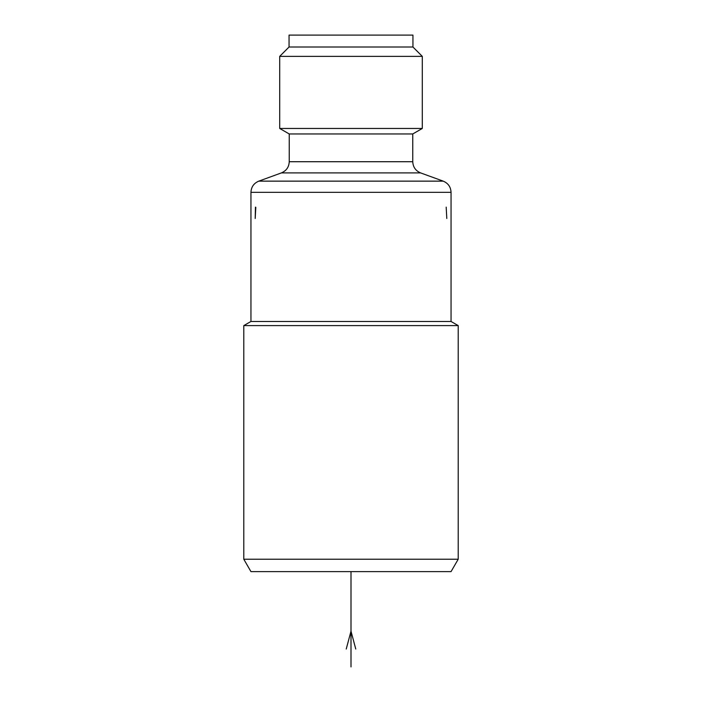 <?xml version="1.0" encoding="UTF-8"?>
<svg xmlns="http://www.w3.org/2000/svg" width="702" height="702" viewBox="0 0 702 702"><rect width="100%" height="100%" fill="white"/><g stroke="black" fill="none" stroke-linecap="round" stroke-linejoin="round"><path stroke-width="1.05" d="M458.204 559.231L451.053 571.612L250.947 571.612L243.796 559.231L458.204 559.231L458.204 325.596L243.796 325.596L243.796 559.231M443.216 181.142L258.784 181.142L281.405 172.903L420.595 172.903L443.216 181.142C448.174 183.231 450.781 186.96 451.053 192.33L451.053 321.472L250.947 321.472L243.796 325.596M446.191 207.125L446.797 218.471L446.191 207.125M255.449 207.125L255.203 218.471L255.809 207.318M351 133.959L412.758 133.959L422.288 128.466L279.712 128.466L289.242 133.959L351 133.959M412.943 47.008L412.943 35.1L289.057 35.1L289.057 47.008L412.943 47.008L422.288 56.362L279.712 56.362L279.712 128.466M351 571.612L351 666.9M355.765 649.034L351 631.168L346.235 649.034M451.053 192.33L250.947 192.33L250.947 321.472M420.595 172.903C415.645 170.814 413.03 167.085 412.758 161.714L289.242 161.714L289.242 133.959M451.053 321.472L458.204 325.596M258.784 181.142C253.826 183.231 251.219 186.96 250.947 192.33M281.405 172.903C286.355 170.814 288.97 167.085 289.242 161.714M412.758 161.714L412.758 133.959M289.057 47.008L279.712 56.362M422.288 56.362L422.288 128.466"/></g></svg>

